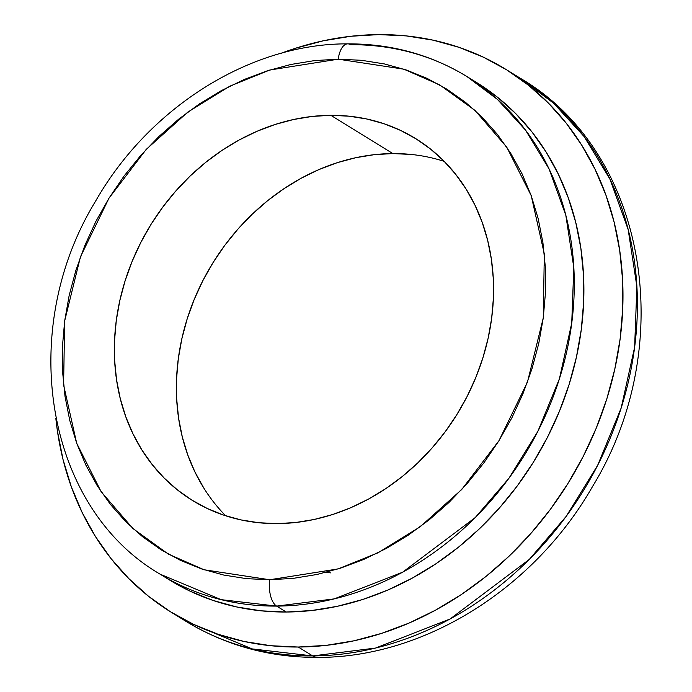 <?xml version="1.0" encoding="UTF-8"?>
<svg xmlns="http://www.w3.org/2000/svg" width="692" height="692" viewBox="0 0 692 692"><rect width="100%" height="100%" fill="white"/><g stroke="black" fill="none" stroke-linecap="round" stroke-linejoin="round"><path stroke-width="1.04" d="M347.557 43.864A21.262 9.982 89.7 0 0 338.224 59.183L403.86 69.191L439.628 84.865L474.954 110.365L506.786 147.223L531.231 195.698L544.327 253.99L543.255 318.009L527.46 382.122L498.984 440.666L461.72 489.512L420.122 526.82L378.022 552.796L338.068 568.928L269.698 579.749L204.062 569.75L168.294 554.067L132.968 528.567L101.136 491.709L76.691 443.243L63.595 384.951L64.667 320.924L80.462 256.81L108.938 198.267L146.202 149.42L187.8 112.113L229.9 86.145L269.854 70.004L338.224 59.183A21.262 9.982 -90.3 0 1 347.557 43.864A21.262 9.982 -90.3 0 1 350.533 44.703A292.301 247.624 121.7 0 1 467.013 76.604A292.301 247.624 121.7 0 1 555.114 391.56A292.301 247.624 121.7 0 1 276.618 606.097A21.262 9.982 -90.3 0 1 269.698 579.749L246.404 578.642L223.672 575.035L201.709 568.962L180.724 560.494L160.933 549.707L142.526 536.698L125.667 521.595L110.521 504.546L97.243 485.715L85.955 465.284L76.769 443.451L69.762 420.416L65.022 396.421L62.574 371.673L62.453 346.433L64.667 320.924L69.174 295.406L75.947 270.122L84.917 245.305L95.989 221.206L109.076 198.059L124.032 176.071L140.718 155.475L158.978 136.454L178.64 119.188L199.504 103.861L221.379 90.609L244.042 79.554L267.285 70.818L290.882 64.468L314.609 60.585L338.224 59.183L361.518 60.299L384.25 63.906L406.213 69.97L427.198 78.438L446.989 89.233L465.396 102.243L482.255 117.346L497.401 134.386L510.679 153.217L521.967 173.649L531.153 195.49L538.16 218.516L542.9 242.52L545.348 267.259L545.469 292.508L543.255 318.009L538.748 343.535L531.975 368.819L523.005 393.627L511.933 417.726L498.846 440.882L483.89 462.862L467.204 483.466L448.944 502.487L429.282 519.744L408.418 535.072L386.543 548.332L363.88 559.378L340.637 568.123L317.04 574.464L293.313 578.356L269.698 579.749A21.262 9.982 89.7 0 0 276.618 606.097A292.301 247.624 121.7 0 1 160.137 574.187L221.172 599.661L276.618 606.097L286.237 612.022L276.618 606.097L334.253 598.883L402.588 572.232L475.231 517.581L508.957 478.224L537.831 431.41L559.404 378.835L571.73 323.129L573.806 267.536L565.814 215.247L549.041 168.883L525.487 130.07L497.427 99.406L467.013 76.604L476.624 82.538A292.301 247.624 -58.3 0 1 564.733 397.485A292.301 247.624 -58.3 0 1 286.237 612.022L311.711 610.517L337.289 606.322L362.738 599.48L387.805 590.06L412.25 578.14L435.839 563.842L458.338 547.311L479.539 528.697L499.235 508.188L517.235 485.966L533.368 462.265L547.467 437.292L559.413 411.308L569.092 384.544L576.393 357.28L581.254 329.755L583.633 302.248L583.503 275.027L580.873 248.342L575.753 222.461L568.201 197.618L558.297 174.073L546.118 152.041L531.802 131.731L515.471 113.35L497.288 97.062L476.589 82.512M317.887 657.391A37.204 17.473 -90.3 0 1 312.68 655.921L252.191 648.914L185.612 621.122A318.874 270.131 -58.3 0 0 312.68 655.921L298.261 647.029A318.874 270.131 121.7 0 1 171.184 612.221A318.874 270.131 121.7 0 1 55.853 418.504L57.471 431.341L63.05 459.583L71.285 486.675L82.097 512.365L95.375 536.404L110.997 558.556L128.816 578.607L148.642 596.374L170.31 611.676L193.596 624.374L218.274 634.339L244.112 641.484L270.857 645.722L298.261 647.029L312.68 655.921A318.874 270.131 -58.3 0 0 616.494 421.878A318.874 270.131 -58.3 0 0 520.384 78.3L553.565 103.169L584.169 136.627L609.86 178.969L628.163 229.545L636.882 286.583L634.625 347.237L621.174 408.003L597.637 465.361L566.143 516.431L529.345 559.361L450.103 618.985L375.548 648.058L312.68 655.921A37.204 17.473 89.7 0 0 317.887 657.391M467.013 76.604C431.021 54.659 391.257 43.743 347.713 43.855C250.426 43.44 149.178 107.225 95.574 201.173C16.366 330.707 45.222 507.383 160.137 574.187L169.756 580.121A292.301 247.624 -58.3 0 0 286.237 612.022L261.118 610.828L236.603 606.936L212.911 600.397L190.291 591.262L169.713 580.095M281.082 53.301A318.874 270.131 121.7 0 1 378.887 34.6A318.874 270.131 121.7 0 1 505.956 69.408A318.874 270.131 121.7 0 1 602.075 412.986A318.874 270.131 121.7 0 1 298.261 647.029L326.044 645.385L353.958 640.809L381.716 633.344L409.067 623.068L435.726 610.067L461.46 594.471L486.009 576.436L509.139 556.126L530.626 533.748L550.261 509.511L567.855 483.647L583.244 456.417L596.279 428.063L606.823 398.877L614.79 369.121L620.101 339.097L622.696 309.09L622.558 279.395L619.677 250.288L614.098 222.045L605.863 194.954L595.051 169.263L581.773 145.233L566.151 123.072L548.332 103.021L528.498 85.254L506.838 69.953L483.552 57.254L458.874 47.29L433.036 40.153L406.291 35.906L378.887 34.6L351.095 36.243L323.19 40.819L295.432 48.284L281.082 53.31M330.837 115.322A212.582 180.084 121.7 0 1 415.555 138.53A212.582 180.084 121.7 0 1 479.625 367.582A212.582 180.084 121.7 0 1 277.085 523.61L295.614 522.521L314.22 519.467L332.722 514.493L350.956 507.634L368.732 498.967L385.885 488.569L402.251 476.546L417.674 463.009L431.99 448.096L445.086 431.938L456.815 414.69L467.074 396.533L475.759 377.633L482.8 358.171L488.111 338.345L491.649 318.329L493.379 298.321L493.284 278.521L491.363 259.119L487.644 240.288L482.151 222.227L474.946 205.1L466.097 189.08L455.682 174.306L443.806 160.942L430.58 149.091L416.134 138.893L400.616 130.425L384.164 123.781L366.933 119.024L349.105 116.195L330.837 115.322L312.308 116.42L293.702 119.474L275.2 124.448L256.966 131.298L239.19 139.966L222.037 150.363L205.671 162.386L190.248 175.924L175.932 190.845L162.836 207.003L151.107 224.243L140.848 242.399L132.163 261.299L125.122 280.762L119.811 300.596L116.273 320.612L114.543 340.611L114.638 360.42L116.559 379.822L120.278 398.644L125.771 416.705L132.976 433.832L141.825 449.861L152.24 464.626L164.116 477.999L177.342 489.841L191.788 500.048L207.306 508.508L223.758 515.151L240.989 519.908L258.817 522.737L277.085 523.61A212.582 180.084 121.7 0 1 192.367 500.411A212.582 180.084 121.7 0 1 128.297 271.351A212.582 180.084 121.7 0 1 330.837 115.322L392.848 153.572L330.837 115.322M444.255 161.392A212.582 180.084 -58.3 0 0 392.848 153.572A212.582 180.084 -58.3 0 0 198.474 289.68A212.582 180.084 -58.3 0 0 225.687 515.791M203.846 488.102L194.988 472.082L187.783 454.955L182.29 436.894L178.571 418.063L176.65 398.661L176.564 378.861L178.294 358.854L181.832 338.838L187.143 319.012L194.175 299.55L202.86 280.649L213.119 262.493L224.848 245.245L237.944 229.087L252.269 214.174L267.683 200.637L284.049 188.613L301.202 178.216L318.977 169.549L337.212 162.689L355.723 157.715L374.329 154.662L392.848 153.572L411.117 154.446M330.759 572.889L326.044 572.336M505.956 69.408L520.384 78.3C647.383 152.396 678.731 345.732 592.603 486.407C534.397 588.364 424.412 657.789 317.611 657.4C269.525 657.53 225.531 645.437 185.612 621.122L171.184 612.221"/></g></svg>
